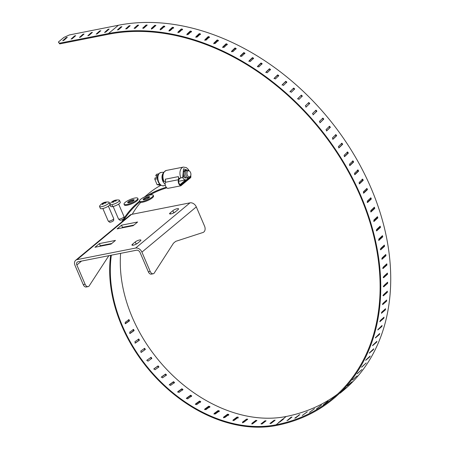 <?xml version="1.0" encoding="UTF-8"?>
<svg xmlns="http://www.w3.org/2000/svg" width="449" height="449" viewBox="0 0 449 449"><rect width="100%" height="100%" fill="white"/><g stroke="black" fill="none" stroke-linecap="round" stroke-linejoin="round"><path stroke-width="0.67" d="M137.602 243.246A3.362 0.847 156.8 0 1 134.279 244.941A3.362 0.847 156.8 0 1 131.939 245.081A3.362 0.847 156.8 0 1 132.455 244.267L135.244 241.944A3.362 0.847 156.8 0 1 138.573 240.254A3.362 0.847 156.8 0 1 140.907 240.114A3.362 0.847 156.8 0 1 140.391 240.928L137.602 243.246M115.472 240.417L111.043 244.099L94.963 247.27L99.392 243.588L115.472 240.417M117.105 228.867L121.533 225.185L137.613 222.008L133.185 225.69L117.105 228.867M175.262 211.945A3.362 0.847 156.8 0 1 171.939 213.64A3.362 0.847 156.8 0 1 169.599 213.78A3.362 0.847 156.8 0 1 170.115 212.961L172.904 210.643A3.362 0.847 156.8 0 1 176.227 208.948A3.362 0.847 156.8 0 1 178.567 208.807A3.362 0.847 156.8 0 1 178.051 209.627L175.262 211.945M131.501 214.403L77.099 259.617L135.609 248.061L190.006 202.847L131.501 214.403A5.5 4.063 -129.7 0 0 130.081 215.065L75.685 260.28A5.5 4.063 -129.7 0 0 74.989 265.342L83.261 284.638L85.114 284.268L76.846 264.972A3.076 2.273 50.3 0 1 77.234 262.143A3.076 2.273 50.3 0 1 78.025 261.773L136.535 250.216A3.076 2.273 50.3 0 1 140.06 252.49L148.333 271.785A4.271 2.672 78.8 0 0 151.375 274.137L153.227 273.767A4.271 2.672 78.8 0 0 154.029 273.379L173.477 243.201L175.694 241.36L203.369 232.363L203.998 231.841A4.271 2.672 78.8 0 0 204.587 226.206L196.314 206.905A5.5 4.063 50.3 0 0 190.006 202.847M137.759 243.117A3.362 0.847 -23.2 0 0 136.17 244.104L136.013 244.234M111.779 243.487L100.318 245.749L99.392 243.588M100.318 245.749L99.577 246.361M121.533 225.185L122.459 227.346L133.92 225.078M121.724 227.957L122.459 227.346M173.673 212.933L172.904 210.643M175.419 211.816A3.362 0.847 -23.2 0 0 173.83 212.798M77.099 259.617A5.5 4.063 -129.7 0 0 75.685 260.28M148.333 271.785L150.191 271.421L141.918 252.125A5.5 4.063 -129.7 0 0 135.609 248.061M85.114 284.268A4.271 2.672 78.8 0 0 88.156 286.619L86.303 286.984A4.271 2.672 -101.2 0 1 83.261 284.638M150.191 271.421A4.271 2.672 78.8 0 0 153.227 273.767M88.156 286.619A4.271 2.672 78.8 0 0 88.958 286.226L108.843 255.689M113.142 206.484L118.485 218.949A3.008 0.758 -23.2 0 0 118.542 219.028A3.008 0.758 -23.2 0 0 119.687 219.061A3.008 0.758 -23.2 0 0 122.532 217.984A3.008 0.758 -23.2 0 0 124.025 216.676A3.008 0.758 -23.2 0 0 124.008 216.581L118.665 204.115M119.451 200.26L120.326 202.303A5.253 1.319 156.8 0 1 117.868 204.598A5.253 1.319 156.8 0 1 112.75 206.568A5.253 1.319 156.8 0 1 110.684 206.439L109.803 204.396A5.253 1.319 156.8 0 1 109.983 203.852C112.239 200.883 115.225 199.603 118.934 200.018A5.253 1.319 156.8 0 1 119.451 200.26A5.253 1.319 156.8 0 1 117.268 202.561A5.253 1.319 156.8 0 1 111.93 204.654A5.253 1.319 156.8 0 1 109.803 204.396M118.542 219.028L119.827 220.139A2.256 0.567 -23.2 0 0 122.083 219.718A2.256 0.567 -23.2 0 0 123.946 218.377L124.025 216.676M115.213 200.215A2.615 0.657 156.8 0 1 115.82 200.097L115.006 200.551L116.358 200.709A2.615 0.657 156.8 0 1 115.949 201.045L114.237 201.191L113.137 202.325A2.615 0.657 156.8 0 1 112.531 202.443L113.097 201.416L111.992 201.831A2.615 0.657 156.8 0 1 112.402 201.489L115.258 200.305M114.815 201.045L114.495 200.484M113.193 201.073L113.451 201.865M112.991 201.736L113.249 202.151M115.522 201.017L115.421 200.636M115.006 200.551L115.107 201.012M114.097 201.287L113.872 200.776M113.429 201.898L113.097 201.416M102.849 208.521L108.192 220.987A3.008 0.758 -23.2 0 0 108.248 221.06A3.008 0.758 -23.2 0 0 109.393 221.093A3.008 0.758 -23.2 0 0 112.239 220.016A3.008 0.758 -23.2 0 0 113.732 218.708A3.008 0.758 -23.2 0 0 113.715 218.618L108.372 206.153M109.904 204.8A5.253 1.319 156.8 0 1 109.202 205.547A5.253 1.319 156.8 0 1 104.134 208.151A5.253 1.319 156.8 0 1 100.391 208.471L99.515 206.428A5.253 1.319 156.8 0 1 99.695 205.883C101.945 202.914 104.931 201.635 108.641 202.05A5.253 1.319 156.8 0 1 109.158 202.291A5.253 1.319 156.8 0 1 104.886 205.636A5.253 1.319 156.8 0 1 99.515 206.428M108.248 221.06L109.534 222.176A2.256 0.567 -23.2 0 0 110.392 222.199A2.256 0.567 -23.2 0 0 112.531 221.391A2.256 0.567 -23.2 0 0 113.653 220.408L113.732 218.708M102.843 204.357A2.615 0.657 156.8 0 1 102.237 204.475L102.804 203.453L101.698 203.863A2.615 0.657 156.8 0 1 102.108 203.52L104.92 202.246A2.615 0.657 156.8 0 1 105.526 202.129L104.712 202.583L106.065 202.74A2.615 0.657 156.8 0 1 105.655 203.083L103.944 203.229L102.843 204.357M102.698 203.767L102.956 204.183M105.229 203.049L105.128 202.667M104.522 203.077L104.202 202.516M102.9 203.105L103.163 203.897M102.804 203.453L103.135 203.93M104.813 203.043L104.712 202.583M103.803 203.318L103.579 202.808M336.037 396.579L333.242 398.908A220.279 162.667 50.3 0 1 276.421 425.467A134.88 99.605 50.3 0 1 158.014 379.832A134.88 99.605 50.3 0 1 110.65 255.329M340.123 393.184L343.216 390.619A220.279 162.667 -129.7 0 0 351.971 151.307A220.279 162.667 -129.7 0 0 118.418 25.256L69.399 34.938L63.915 37.424L58.37 42.032L59.425 43.227L108.445 33.546A220.279 162.667 50.3 0 1 341.998 159.597A220.279 162.667 50.3 0 1 333.242 398.908M341.992 391.287L346.622 387.364L341.852 391.433M347.459 385.747L352.05 381.785L347.33 385.91M352.572 379.848L357.135 375.852L352.465 380.028M357.331 373.602L361.855 369.566L357.236 373.798M361.714 367.029L366.204 362.955L361.647 367.231M365.722 360.132L370.172 356.023L369.718 356.91L365.671 360.345M369.342 352.936L373.753 348.789L373.349 349.715L369.314 353.161M372.569 345.455L376.936 341.274L376.582 342.233L372.558 345.685M375.386 337.71L379.719 333.489L379.416 334.488L375.398 337.94M377.8 329.712L382.082 325.458L381.835 326.485L377.834 329.948M379.792 321.484L380.062 321.636L380.258 320.58L384.035 317.19L383.844 318.246L379.848 321.714M381.369 313.043L381.667 313.189L381.807 312.111L385.568 308.716L385.427 309.799L381.448 313.273M382.526 304.405L382.84 304.551L382.93 303.445L386.673 300.044L386.589 301.15L382.621 304.63M383.255 295.594L383.592 295.734L383.62 294.606L387.352 291.199L387.33 292.327L383.373 295.812M383.564 286.63L383.917 286.759L383.889 285.615L387.605 282.202L387.633 283.347L383.693 286.838M383.44 277.533L383.811 277.65L383.727 276.489L387.431 273.071L387.515 274.232L383.586 277.729M382.89 268.322L383.278 268.423L383.137 267.25L386.825 263.827L386.965 265.005L383.053 268.502M381.919 259.017L382.312 259.107L382.121 257.917L385.792 254.493L385.983 255.683L382.093 259.185M380.528 249.644L380.926 249.711L380.679 248.516L384.333 245.092L384.585 246.282L380.713 249.79M378.715 240.215L379.119 240.266L378.816 239.064L382.453 235.635L382.756 236.836L378.905 240.344M376.492 230.758L376.891 230.786L376.531 229.585L380.157 226.161L380.516 227.362L376.689 230.87M373.86 221.295L374.247 221.301L373.837 220.1L377.446 216.676L377.862 217.877L374.056 221.385M370.823 211.844L371.2 211.833L370.739 210.632L374.337 207.208L374.797 208.403L371.02 211.911M367.394 202.426L367.753 202.392L367.243 201.203L370.823 197.779L371.34 198.969L367.579 202.477M363.572 193.059L363.915 193.014L363.353 191.83L366.917 188.406L367.484 189.59L363.757 193.092M359.38 183.77L359.694 183.708L359.082 182.535L362.635 179.117L363.252 180.285L359.548 183.787M354.811 174.577L355.097 174.498L354.435 173.342L357.976 169.924L358.639 171.086L354.963 174.577M349.883 165.496L349.429 164.272L352.959 160.86L353.666 161.999L350.024 165.485M344.608 156.549L344.074 155.343L347.588 151.942L348.345 153.058L344.725 156.527M338.995 147.76L338.378 146.582L341.885 143.18L342.682 144.281L339.09 147.732M333.057 139.151L332.361 138L335.852 134.605L336.694 135.677L333.13 139.117M326.805 130.732L326.03 129.621L329.51 126.236L330.391 127.28L326.855 130.704M320.249 122.526L319.402 121.46L322.87 118.087L323.791 119.097L320.283 122.504M313.408 114.557L312.487 113.541L315.95 110.173L316.904 111.161L313.424 114.54M306.297 106.834L305.314 105.885L308.766 102.524L309.754 103.472L306.297 106.834M298.905 99.414L297.889 98.499L301.33 95.154L302.345 96.064L298.905 99.414M291.272 92.281L290.228 91.411L293.663 88.071L294.707 88.941L291.272 92.281M283.426 85.456L282.354 84.625L285.777 81.303L286.855 82.133L283.426 85.456M275.377 78.957L274.277 78.165L277.701 74.854L278.795 75.64L275.377 78.957M267.144 72.794L266.027 72.048L269.439 68.748L270.562 69.488L267.144 72.794M258.753 66.98L257.614 66.278L261.026 62.989L262.165 63.691L258.753 66.98M250.216 61.53L249.06 60.879L252.467 57.601L253.623 58.252L250.216 61.53M241.556 56.456L240.383 55.856L243.785 52.595L244.958 53.19L241.556 56.456M232.79 51.77L231.605 51.22L235.001 47.976L236.185 48.52L232.79 51.77M223.939 47.482L222.743 46.988L226.139 43.755L227.334 44.249L223.939 47.482M215.02 43.604L213.825 43.16L217.215 39.944L218.416 40.388L215.02 43.604M206.063 40.146L204.862 39.759L208.252 36.554L209.453 36.941L206.063 40.146M197.077 37.11L195.876 36.779L199.266 33.591L200.473 33.922L197.077 37.11M188.092 34.506L186.891 34.231L190.281 31.06L191.487 31.335L188.092 34.506M179.123 32.339L177.922 32.126L181.317 28.966L182.518 29.185L179.123 32.339M170.188 30.622L168.998 30.459L172.394 27.322L173.583 27.479L170.188 30.622M161.314 29.342L160.13 29.241L163.531 26.121L164.716 26.222L161.314 29.342M152.52 28.517L151.347 28.478L154.748 25.369L155.921 25.408L152.52 28.517M143.82 28.147L142.664 28.164L146.065 25.071L147.227 25.054L143.82 28.147M135.239 28.225L134.099 28.298L137.506 25.223L138.651 25.15L135.239 28.225M126.798 28.758L125.675 28.888L129.088 25.829L130.21 25.694L126.798 28.758M118.514 29.741L117.408 29.931L120.832 26.889L121.932 26.693L118.514 29.741M287.13 420.606L291.042 417.256L292.024 417.014L288.028 420.18L286.922 420.59M299.702 414.708L295.717 417.884L294.763 418.176L299.831 414.539M307.155 411.963L302.25 415.505L307.284 411.8M314.356 408.786L309.501 412.401L314.496 408.635M321.299 405.194L316.489 408.876L321.445 405.049M327.966 401.187L323.196 404.942L328.112 401.047M381.616 312.341L384.799 309.473L385.427 309.799M382.66 303.85L385.955 300.858L386.589 301.15M382.952 295.47L386.69 292.063L387.33 292.327M383.272 286.524L387.307 282.477M383.165 277.448L386.87 274.03L387.178 273.301M382.632 268.249L386.32 264.831L386.606 264.04M381.672 258.961L385.343 255.537L385.607 254.706M380.286 249.599L383.946 246.175L384.176 245.3M378.485 240.187L382.127 236.758L382.324 235.848M376.262 230.741L379.888 227.317L380.05 226.375M373.63 221.29L377.244 217.86L377.362 216.889M370.593 211.849L374.191 208.426L374.27 207.421M367.153 202.443L370.739 199.019L370.773 197.998M363.325 193.098L366.9 189.674L366.878 188.625M359.116 183.821L362.674 180.403L362.057 179.23M354.536 174.65L358.078 171.232L357.415 170.076M349.591 165.591L353.122 162.179L352.414 161.039M344.299 156.673L347.818 153.272L347.06 152.149M338.664 147.917L342.172 144.516L341.375 143.422M332.709 139.342L336.2 135.952L335.364 134.88M326.434 130.962L329.92 127.578L329.038 126.534M319.868 122.807L323.342 119.428L322.421 118.413M313.015 114.882L316.478 111.515L315.524 110.533M305.898 107.216L309.35 103.859L308.362 102.911M301.969 96.473L300.953 95.564L297.507 98.909M294.359 89.379L293.309 88.509L289.874 91.843M286.529 82.594L285.452 81.763L282.023 85.085M278.498 76.128L277.398 75.337L273.98 78.648M270.292 69.993L269.17 69.253L265.752 72.553M261.919 64.213L260.779 63.517L257.367 66.806M253.404 58.797L252.248 58.151L248.841 61.423M244.772 53.757L243.599 53.162L240.198 56.422M236.028 49.104L234.849 48.559L231.448 51.803M227.205 44.849L226.015 44.356L222.62 47.583M218.321 40.999L217.12 40.556L213.724 43.778M209.391 37.564L208.184 37.183L204.795 40.382M200.439 34.556L199.233 34.231L195.837 37.413M191.482 31.98L190.275 31.711L186.885 34.882M182.541 29.842L181.34 29.628L177.95 32.783M173.645 28.141L172.45 27.984L169.054 31.121M164.8 26.889L163.616 26.788L160.22 29.915M154.748 25.369L154.866 26.042L151.465 29.151M146.065 25.071L146.217 25.75L143.304 28.388M137.506 25.223L137.686 25.902L134.891 28.427M129.088 25.829L129.295 26.508L126.719 28.815M278.706 422.526L282.617 419.164L283.622 418.99L279.62 422.139L278.616 422.307L278.924 422.481L276.135 424.799A134.128 99.049 50.3 0 1 158.211 379.237A134.128 99.049 50.3 0 1 111.341 255.195M265 420.803L266.077 420.825L262.053 423.918L260.976 423.89L265 420.803L265.185 421.482L261.862 424.036M255.818 420.382L256.923 420.511L252.894 423.57L251.788 423.441L255.818 420.382L255.952 421.055L251.928 424.114M247.264 419.613L242.527 422.84M238.189 418.064L237.061 417.733L233.025 420.741M228.659 415.286L227.531 414.859L223.495 417.834M219.151 411.716L218.029 411.194L213.993 414.146M209.728 407.383L208.622 406.772L204.592 409.696M200.456 402.315L199.373 401.614L195.349 404.515M191.397 396.546L190.342 395.765L186.329 398.645M182.614 390.119L181.598 389.255L177.596 392.112M174.173 383.07L173.202 382.138L169.211 384.978M166.119 375.459L165.198 374.46L161.225 377.278M158.514 367.327L157.655 366.266L153.698 369.072M151.414 358.734L150.617 357.623L146.677 360.412M140.935 352.516L144.859 349.737L144.135 348.581M134.997 343.171L138.904 340.404L138.253 339.208M129.694 333.545L133.578 330.79L133.011 329.566M125.063 323.718L128.925 320.962L128.442 319.716M160.882 185.263A134.88 99.605 -129.7 0 0 148.748 193.463L144.522 196.971M121.763 221.974A134.88 99.605 50.3 0 1 123.829 218.618M123.918 218.478A134.88 99.605 50.3 0 1 138.775 201.753A134.88 99.605 50.3 0 1 139.482 201.169M146.576 196.084A134.88 99.605 50.3 0 1 166.276 187.267M179.83 184.483A134.88 99.605 50.3 0 1 180.223 184.438L185.673 179.909M276.135 424.799A219.527 162.111 50.3 0 0 332.76 398.33A219.527 162.111 50.3 0 0 341.487 159.833A219.527 162.111 50.3 0 0 108.731 34.214L59.711 43.895L59.425 43.227M123.464 220.56A134.128 99.049 50.3 0 1 139.257 202.331A134.128 99.049 50.3 0 1 139.791 201.887A7.481 1.88 -23.2 0 0 147.407 200.664A7.481 1.88 -23.2 0 0 153.541 195.989L153.232 195.259A7.481 1.88 156.8 0 1 147.098 199.94A7.481 1.88 156.8 0 1 139.476 201.152A7.481 1.88 156.8 0 1 142.793 197.88A7.481 1.88 156.8 0 1 150.235 194.984A7.481 1.88 156.8 0 1 153.232 195.259M149.64 195.113A134.128 99.049 50.3 0 1 166.832 187.856M180.419 184.96L180.223 184.438M108.069 29.297L109.146 29.056L105.723 32.087L104.555 32.474L108.069 29.297L108.293 29.819M99.7 30.947L100.784 30.712L97.354 33.742L96.187 34.13L99.7 30.947L99.925 31.469M91.338 32.597L92.415 32.362L88.992 35.392L87.819 35.78L91.338 32.597L91.557 33.119M82.97 34.253L84.053 34.012L80.624 37.043L79.456 37.435L82.97 34.253L83.194 34.775M74.601 35.903L75.685 35.667L72.255 38.698L71.088 39.085L74.601 35.903L74.826 36.425M66.239 37.553L67.316 37.318L63.893 40.348L62.725 40.736L66.239 37.553L66.463 38.075M120.618 253.365A134.128 99.049 -129.7 0 0 170.912 373.691A134.128 99.049 -129.7 0 0 286.108 416.509A219.527 162.111 -129.7 0 0 337.637 394.048M190.286 176.39L190.365 176.889L180.565 185.033M140.745 202.336A134.128 99.049 -129.7 0 0 132.253 214.252M286.108 416.509L283.319 418.827L283.622 418.99M274.996 420.32L270.983 423.441L269.939 423.514L273.952 420.399L275.119 420.129M247.595 419.366L243.56 422.402L242.443 422.167L246.473 419.136L247.713 419.164M238.161 417.407L234.125 420.41L232.997 420.079L237.033 417.076L238.279 417.211M228.681 414.64L224.646 417.621L223.518 417.194L227.553 414.214L228.799 414.449M219.224 411.093L215.189 414.045L214.072 413.523L218.102 410.571L219.342 410.914M209.857 406.783L205.827 409.713L204.716 409.101L208.746 406.171L209.969 406.62M200.636 401.743L196.611 404.65L195.528 403.948L199.552 401.047L200.742 401.597M191.628 396.012L187.609 398.892L186.559 398.106L190.572 395.227L191.729 395.883M182.895 389.62L178.887 392.477L177.877 391.612L181.879 388.755L182.984 389.519M174.493 382.61L170.502 385.45L169.531 384.518L173.527 381.678L174.571 382.537M166.489 375.038L162.51 377.862L161.595 376.857L165.569 374.039L166.54 374.994M158.929 366.951L154.967 369.757L154.108 368.696L158.065 365.896L158.957 366.928M151.863 358.409L147.917 361.198L147.126 360.087L151.072 357.297L151.863 358.409M141.368 352.274L140.7 351.084L144.623 348.306L145.347 349.462L141.396 352.257M135.402 342.997L134.868 341.751L138.775 338.984L139.42 340.179L135.463 342.98M130.07 333.433L129.677 332.153L133.555 329.398L134.128 330.621L130.159 333.422M125.411 323.65L125.159 322.36L129.015 319.604L129.497 320.85L125.529 323.65M190.415 176.221A3.407 2.133 -101.2 0 1 190.354 177.074L180.706 185.095A3.407 2.133 -101.2 0 1 178.702 181.924A3.407 2.133 -101.2 0 1 179.825 178.618A6.662 4.17 -101.2 0 1 179.684 178.343M59.711 43.895L58.37 42.032M190.354 177.074L190.073 177.131M190.78 175.441A4.092 2.559 -101.2 0 1 190.741 177.579L180.846 185.807L167.774 188.389A4.092 2.559 -101.2 0 1 165.316 182.3A4.271 2.672 78.8 0 0 165.288 179.196L178.36 176.614A7.689 4.81 78.8 0 0 179.005 178.478L182.721 177.293L183.523 168.79L188.675 170.642M180.846 185.807A4.092 2.559 -101.2 0 1 178.388 179.718A4.271 2.672 78.8 0 0 178.36 176.614M185.684 170.648A4.271 2.672 78.8 0 0 184.724 170.351M186.453 170.485A4.271 2.672 -101.2 0 0 185.106 170.227A4.271 2.672 -101.2 0 0 183.787 176.406L182.721 177.293M165.496 181.143L163.975 181.441L163.638 181.059M188.075 177.821A5.337 3.339 -101.2 0 1 186.054 179.836A5.337 3.339 -101.2 0 1 182.513 177.445M184.966 171.125L184.359 171.243A3.418 2.138 78.8 0 0 183.529 171.743M183.529 176.62A3.418 2.138 78.8 0 0 185.678 177.95L186.29 177.826M163.217 173.157A6.32 3.951 78.8 0 0 164.368 183.45A6.32 3.951 78.8 0 0 165.153 184.073M187.306 170.317L185.858 170.603A3.76 2.352 78.8 0 0 184.281 174.745A3.76 2.352 78.8 0 0 187.317 177.972L188.765 177.686A3.76 2.352 -101.2 0 1 186.223 175.913A3.76 2.352 -101.2 0 1 185.835 171.86A3.76 2.352 -101.2 0 1 187.306 170.317A3.76 2.352 -101.2 0 1 188.457 170.525L189.287 170.974A3.076 1.925 -101.2 0 1 190.825 173.449A3.076 1.925 -101.2 0 1 190.342 176.322A3.076 1.925 -101.2 0 1 187.811 175.963A3.076 1.925 -101.2 0 1 187.143 172.074A3.076 1.925 -101.2 0 1 189.287 170.974M190.342 176.322L189.747 177.058A3.76 2.352 -101.2 0 1 188.765 177.686M157.414 177.478L155.758 175.666L156.471 174.302L158.677 173.864M159.636 184.225L157.099 184.724L161.017 185.269M157.447 178.724L154.826 179.241L157.099 184.724M155.758 175.666L157.913 175.239M157.453 177.372L154.984 177.984L154.826 179.241M143.635 199.805A3.502 0.881 156.8 0 1 148.484 197.425A3.502 0.881 156.8 0 1 149.382 197.341M148.17 196.696A3.502 0.881 156.8 0 1 149.573 196.83A3.502 0.881 156.8 0 1 146.7 199.019A3.502 0.881 156.8 0 1 143.136 199.586A3.502 0.881 156.8 0 1 144.685 198.054A3.502 0.881 156.8 0 1 148.17 196.696M129.099 202.768A3.502 0.881 -23.2 0 0 132.584 201.41A3.502 0.881 -23.2 0 0 134.133 199.878A3.502 0.881 -23.2 0 0 130.569 200.445A3.502 0.881 -23.2 0 0 127.696 202.634A3.502 0.881 -23.2 0 0 129.099 202.768M127.039 204.48A7.481 1.88 156.8 0 1 124.042 204.205A7.481 1.88 156.8 0 1 130.176 199.53A7.481 1.88 156.8 0 1 137.792 198.312A7.481 1.88 156.8 0 1 134.481 201.584A7.481 1.88 156.8 0 1 127.039 204.48M133.942 200.389A3.502 0.881 -23.2 0 0 130.883 201.174A3.502 0.881 -23.2 0 0 128.201 202.853M124.042 204.205L124.351 204.935A7.481 1.88 -23.2 0 0 127.348 205.21A7.481 1.88 -23.2 0 0 134.79 202.314A7.481 1.88 -23.2 0 0 138.107 199.036L137.792 198.312M135.244 241.944L136.17 244.104M132.887 245.272L132.455 244.267M170.115 212.961L170.547 213.965M141.918 252.125L196.314 206.905M81.527 261.082L76.846 264.972M112.75 206.568L111.93 204.654M118.418 25.256L108.445 33.546M291.042 417.256L291.216 417.654M298.753 414.999L298.911 415.336M369.432 356.669L369.718 356.91M373.001 349.445L373.349 349.715M376.178 341.942L376.582 342.233M378.945 334.174L379.416 334.488M381.302 326.154L381.835 326.485M383.238 317.909L383.844 318.246M386.993 283.111L387.633 283.347M386.87 274.03L387.515 274.232M386.32 264.831L386.965 265.005M385.343 255.537L385.983 255.683M383.946 246.175L384.585 246.282M382.127 236.758L382.756 236.836M379.888 227.317L380.516 227.362M377.244 217.86L377.862 217.877M374.191 208.426L374.797 208.403M370.739 199.019L371.34 198.969M366.9 189.674L367.484 189.59M362.674 180.403L363.252 180.285M358.078 171.232L358.639 171.086M353.122 162.179L353.666 161.999M347.818 153.272L348.345 153.058M342.172 144.516L342.682 144.281M336.2 135.952L336.694 135.677M329.92 127.578L330.391 127.28M323.342 119.428L323.791 119.097M316.478 111.515L316.904 111.161M309.35 103.859L309.754 103.472M301.33 95.154L300.953 95.564M293.663 88.071L293.309 88.509M285.777 81.303L285.452 81.763M277.701 74.854L277.398 75.337M269.439 68.748L269.17 69.253M261.026 62.989L260.779 63.517M252.467 57.601L252.248 58.151M243.785 52.595L243.599 53.162M235.001 47.976L234.849 48.559M226.139 43.755L226.015 44.356M217.215 39.944L217.12 40.556M208.252 36.554L208.184 37.183M199.266 33.591L199.233 34.231M190.281 31.06L190.275 31.711M181.317 28.966L181.34 29.628M172.394 27.322L172.45 27.984M163.531 26.121L163.616 26.788M120.832 26.889L121.039 27.49M282.814 419.63L282.617 419.164M273.952 420.399L274.154 420.977M246.473 419.136L246.557 419.804M237.033 417.076L237.061 417.733M227.553 414.214L227.531 414.859M218.102 410.571L218.029 411.194M208.746 406.171L208.622 406.772M199.552 401.047L199.373 401.614M190.572 395.227L190.342 395.765M181.879 388.755L181.598 389.255M173.527 381.678L173.202 382.138M165.569 374.039L165.198 374.46M158.065 365.896L157.655 366.266M151.072 357.297L150.617 357.623M144.859 349.737L145.347 349.462M138.904 340.404L139.42 340.179M133.578 330.79L134.128 330.621M128.925 320.962L129.497 320.85M178.388 179.718L165.316 182.3M180.969 178.09A7.689 4.81 -101.2 0 1 183.4 167.079L166.405 170.435A7.689 4.81 78.8 0 0 163.975 181.441M160.394 184.567A6.757 4.232 78.8 0 0 163.806 185.662C163.324 186.195 162.016 185.802 159.883 184.488C157.582 181.598 156.886 178.629 157.795 175.57C157.958 174.195 159.086 173.146 161.197 172.427A6.757 4.232 78.8 0 0 158.256 175.256A6.757 4.232 78.8 0 0 160.394 184.567M109.158 202.291L110.033 204.334M139.791 201.882L139.476 201.152L138.775 201.753M189.237 170.951L188.114 169.166L186.374 167.64L183.4 167.079M163.425 181.396C161.511 175.969 162.504 172.315 166.405 170.435M178.657 181.295L186.054 179.836M163.767 172.214L161.197 172.427M165.322 185.179L163.806 185.662"/></g></svg>
